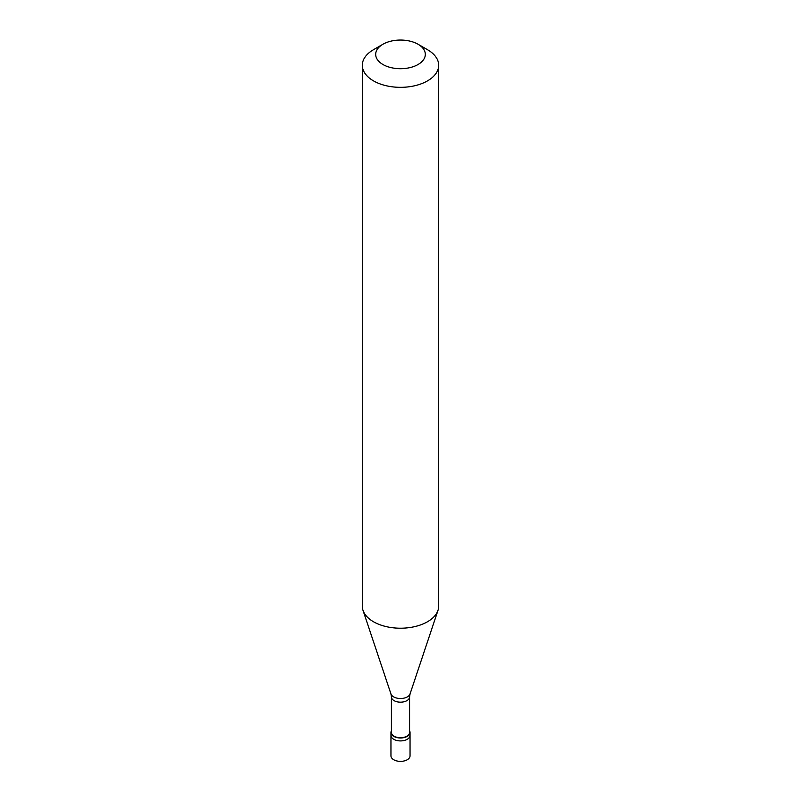<?xml version="1.0" encoding="UTF-8"?>
<svg xmlns="http://www.w3.org/2000/svg" width="801" height="801" viewBox="0 0 801 801"><rect width="100%" height="100%" fill="white"/><g stroke="black" fill="none" stroke-linecap="round" stroke-linejoin="round"><path stroke-width="1.2" d="M390.958 732.474L390.958 755.854A9.542 5.507 0 0 0 396.845 760.95A9.542 5.507 0 0 0 407.248 759.759A9.542 5.507 180 0 0 410.042 755.854L410.042 735.398A9.542 5.507 180 0 1 407.248 739.293A9.542 5.507 0 0 1 396.845 740.494A9.542 5.507 0 0 1 390.958 735.398A9.542 5.507 0 0 0 396.845 740.494A9.542 5.507 0 0 0 407.248 739.293A9.542 5.507 180 0 0 410.042 735.398L410.042 732.474A9.542 5.507 180 0 1 407.248 736.369A9.542 5.507 0 0 1 396.845 737.571A9.542 5.507 0 0 1 390.958 732.474A9.542 5.507 0 0 1 391.429 730.752M391.429 696.93L391.429 732.474A9.071 5.237 0 0 0 397.026 737.31A9.071 5.237 0 0 0 406.908 736.179A9.071 5.237 180 0 0 409.571 732.474L409.571 696.93A9.071 5.237 180 0 1 406.908 700.635A9.071 5.237 0 0 1 397.026 701.776A9.071 5.237 0 0 1 391.429 696.93L390.958 693.966A9.722 5.607 0 0 0 397.656 698.262A9.722 5.607 0 0 0 407.369 696.87A9.722 5.607 180 0 0 410.042 693.966L437.997 610.342A38.188 22.048 180 0 1 427.504 621.746A38.188 22.048 0 0 1 389.316 627.243A38.188 22.048 0 0 1 363.003 610.342A38.188 22.048 0 0 1 362.312 606.167L362.312 65.292A38.188 22.048 0 0 0 385.892 85.657A38.188 22.048 0 0 0 427.504 80.881A38.188 22.048 180 0 0 438.688 65.292A38.188 22.048 180 0 0 427.504 49.702L418.052 44.245A24.821 14.328 180 0 1 418.052 64.511A24.821 14.328 0 0 1 382.948 64.511A24.821 14.328 0 0 1 382.948 44.245L382.948 44.245A24.821 14.328 180 0 1 418.052 44.245M373.496 49.702L382.948 44.245L373.496 49.702A38.188 22.048 0 0 0 362.312 65.292M409.571 730.752A9.542 5.507 180 0 1 410.042 732.474M438.688 65.292L438.688 606.167A38.188 22.048 180 0 1 437.997 610.342M390.958 693.966L363.003 610.342M409.571 696.93L410.042 693.966"/></g></svg>
